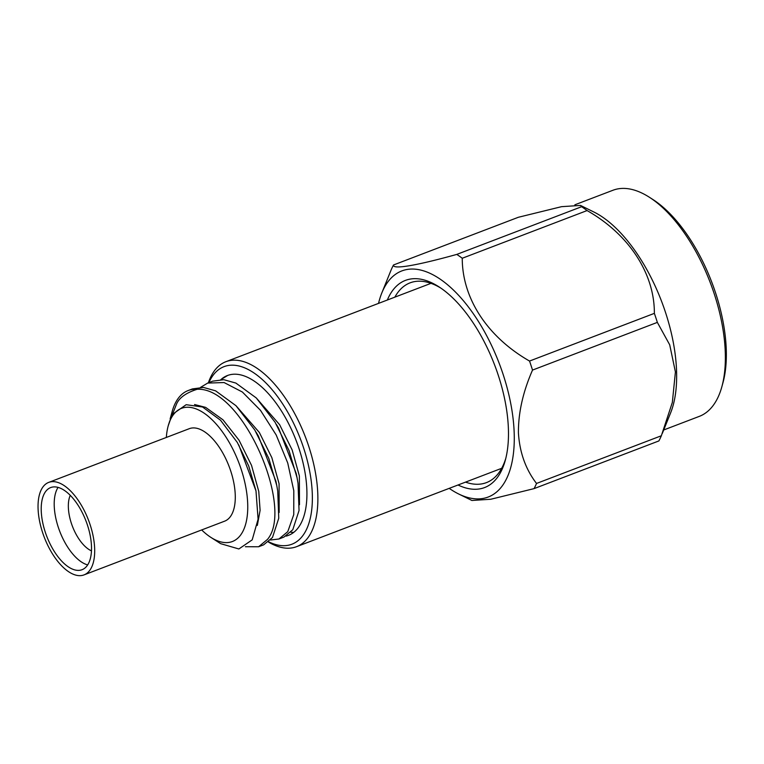 <?xml version="1.0" encoding="UTF-8"?>
<svg xmlns="http://www.w3.org/2000/svg" width="764" height="764" viewBox="0 0 764 764"><rect width="100%" height="100%" fill="white"/><g stroke="black" fill="none" stroke-linecap="round" stroke-linejoin="round"><path stroke-width="1.15" d="M43.013 486.869A49.507 23.713 69.1 0 1 48.695 482.399A49.507 23.713 69.1 0 1 85.673 513.465A49.507 23.713 69.1 0 1 89.713 570.421A49.507 23.713 69.1 0 1 84.03 574.891A49.507 23.713 69.1 0 1 47.053 543.815A49.507 23.713 69.1 0 1 43.013 486.869M84.03 574.891L224.626 521.172A49.507 23.713 -110.9 0 0 230.308 516.712A49.507 23.713 -110.9 0 0 226.268 459.756A49.507 23.713 -110.9 0 0 189.291 428.68L48.695 482.399M87.669 564.921A43.959 21.058 69.1 0 1 59.688 531.2A43.959 21.058 69.1 0 1 58.054 487.403M87.096 565.742A43.959 21.058 69.1 0 1 82.054 569.705A43.959 21.058 69.1 0 1 49.221 542.115A43.959 21.058 69.1 0 1 45.63 491.538A43.959 21.058 69.1 0 1 50.672 487.575A43.959 21.058 69.1 0 1 83.515 515.165A43.959 21.058 69.1 0 1 87.096 565.742M91.47 550.863A32.871 15.748 69.1 0 1 72.437 526.32A32.871 15.748 69.1 0 1 70.259 495.349M378.533 303.384A121.027 57.968 69.1 0 1 381.819 292.946A121.027 57.968 69.1 0 1 439.653 278.793A121.027 57.968 69.1 0 1 503.084 374.274A121.027 57.968 69.1 0 1 458.62 493.955A121.027 57.968 69.1 0 1 449.213 488.358M587.077 210.568L462.249 258.261A140.232 67.175 -110.9 0 0 456.796 254.402C415.797 265.805 392.257 269.702 393.517 264.974L518.345 217.282L561.55 206.672L580.497 205.43L581.624 206.71A140.232 67.175 -110.9 0 1 587.077 210.568C629.078 234.414 654.595 273.646 654.366 313.364A140.232 67.175 -110.9 0 1 655.894 317.872A140.232 67.175 -110.9 0 1 657.346 322.389L669.713 344.831L675.414 371.972L672.339 402.427L661.357 435.757A140.232 67.175 -110.9 0 1 658.883 440.933L534.055 488.626L490.832 499.245L471.913 500.477L458.62 493.955M534.055 488.626A140.232 67.175 -110.9 0 0 536.529 483.45L661.357 435.757M462.249 258.261C462.239 298.313 487.279 336.867 529.538 361.057A140.232 67.175 69.1 0 1 531.066 365.564A140.232 67.175 69.1 0 1 532.518 370.082C522.977 391.894 518.279 412.808 518.422 432.835C519.625 452.431 525.661 469.306 536.529 483.45M580.497 205.43L593.79 211.962A121.027 57.968 69.1 0 1 665.454 312.237A121.027 57.968 69.1 0 1 670.582 412.971L662.331 433.389M574.862 204.809L612.909 190.274A121.027 57.968 69.1 0 1 649.457 197.303A121.027 57.968 69.1 0 1 714.168 293.624A121.027 57.968 69.1 0 1 721.846 386.775A121.027 57.968 69.1 0 1 699.289 416.38L663.706 429.979M721.846 386.775L722.945 382.802A117.064 56.078 -110.9 0 0 715.515 292.707A117.064 56.078 -110.9 0 0 652.924 199.528L649.457 197.303M440.675 287.99A106.931 51.217 -110.9 0 0 410.096 282.842A106.931 51.217 -110.9 0 0 394.854 297.148M201.677 529.939A71.281 34.151 -110.9 0 0 210.874 537.379A71.281 34.151 -110.9 0 0 240.584 535.086A71.281 34.151 -110.9 0 0 230.069 443.894A71.281 34.151 -110.9 0 0 173.332 414.766A71.281 34.151 -110.9 0 0 168.233 425.777A71.281 34.151 -110.9 0 0 166.332 437.457M210.874 537.379L220.643 543.662L238.865 548.972L252.196 539.861L258.089 519.186L255.988 490.87L248.711 466.002L237.337 442.49L220.548 420.238L202.584 407.011L186.168 404.7L173.724 413.439L170.544 419.14L168.233 425.777M169.264 422.368L176.627 403.841C179.435 397.595 186.273 392.744 197.141 389.287C242.36 386.536 294.493 507.726 267.476 539.413L258.604 546.766L245.406 546.728M170.124 418.92L172.177 411.481A85.539 40.979 69.1 0 1 178.298 398.264A85.539 40.979 69.1 0 1 188.116 390.557A85.539 40.979 69.1 0 1 197.141 389.287M188.116 390.557L192.394 388.914L203.51 387.453L215.601 390.834L235.971 405.694L254.794 430.008L268.756 458.314L276.759 485.493L277.733 490.994L278.755 518.24L272.481 537.503L263.609 544.856L258.604 546.766M220.863 379.603L227.701 375.43M207.693 383.07L212.688 381.16L223.804 379.698L235.895 383.079L256.265 397.939L275.088 422.253L289.05 450.559L297.053 477.739L298.027 483.24L299.049 510.486L292.774 529.748L283.902 537.102L278.908 539.012L270.523 540.005M200.569 387.358L207.684 383.079L224.081 382.544L242.398 392.037L260.467 410.297L276.196 435.002L287.732 462.984L293.796 490.698L293.758 514.602L287.77 531.658L278.908 539.012M268.67 541.819A95.051 45.534 -110.9 0 0 302.802 535.65A95.051 45.534 -110.9 0 0 288.792 414.05A95.051 45.534 -110.9 0 0 213.137 375.219A95.051 45.534 -110.9 0 0 208.906 382.611M208.381 382.812A99.005 47.425 69.1 0 1 214.522 370.635A99.005 47.425 69.1 0 1 225.886 361.706A99.005 47.425 69.1 0 1 299.841 423.848A99.005 47.425 69.1 0 1 307.921 537.751A99.005 47.425 69.1 0 1 296.556 546.68A99.005 47.425 69.1 0 1 268.412 542.029M387.338 300.023A110.885 53.117 69.1 0 1 438.928 286.825A110.885 53.117 69.1 0 1 480.967 335.692A110.885 53.117 69.1 0 1 505.262 460.434A110.885 53.117 69.1 0 1 458.008 484.997M465.524 482.122A106.931 51.217 -110.9 0 0 486.429 482.619A106.931 51.217 -110.9 0 0 505.787 458.4M286.042 536.108A85.539 40.979 -110.9 0 0 288.505 535.344A85.539 40.979 -110.9 0 0 296.251 440.809A85.539 40.979 -110.9 0 0 227.443 375.525A85.539 40.979 -110.9 0 0 221.484 379.087M293.768 532.355L290.817 532.25M238.769 444.954L255.988 490.88M256.112 432.204L258.337 435.957L275.899 481.167L276.759 485.493M276.406 424.45L278.631 428.203L296.193 473.413L297.053 477.739M194.533 404.519L205.621 407.374L222.983 419.818L239.046 440.217L251.537 465.4L258.767 491.453L260.104 510.39L257.325 525.441M236.009 405.732L259.34 432.462L271.841 457.646L279.07 483.698L279.175 512.472M256.303 397.977L279.634 424.708L292.134 449.891L299.364 475.943L299.478 504.717M529.538 361.057L654.366 313.364M456.796 254.402L581.624 206.71M381.819 292.946L391.044 270.15A140.232 67.175 -110.9 0 1 393.517 264.974M657.346 322.389L532.518 370.082M431.001 283.339L225.886 361.706M501.671 468.313L296.556 546.68"/></g></svg>
